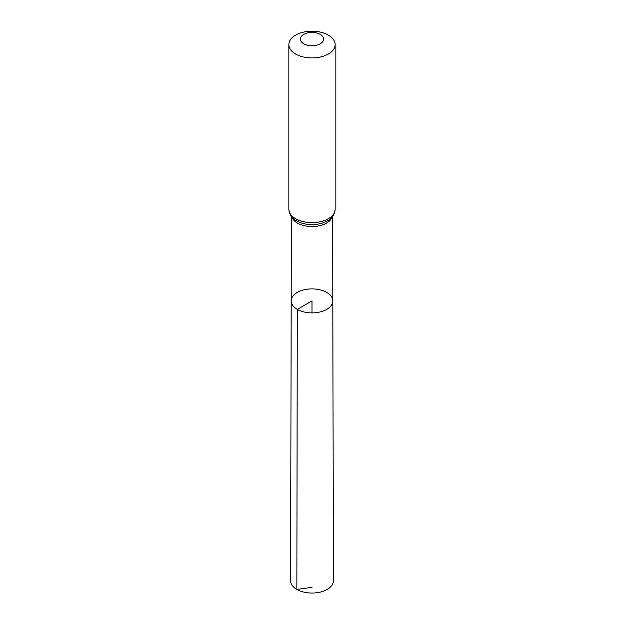<?xml version="1.0" encoding="UTF-8"?>
<svg xmlns="http://www.w3.org/2000/svg" width="624" height="624" viewBox="0 0 624 624"><rect width="100%" height="100%" fill="white"/><g stroke="black" fill="none" stroke-linecap="round" stroke-linejoin="round"><path stroke-width="0.94" d="M297.289 309.379A20.803 12.012 0 0 0 319.972 311.984A20.803 12.012 0 0 0 332.803 300.877A20.803 12.012 0 0 0 312 288.881A20.803 12.012 0 0 0 291.197 300.877A20.803 12.012 0 0 0 297.289 309.379A20.803 12.012 0 0 0 319.972 311.984A20.803 12.012 0 0 0 332.803 300.877L333.419 580.655A21.419 12.363 0 0 1 320.206 592.09A21.419 12.363 0 0 1 296.852 589.415A21.419 12.363 0 0 1 290.581 580.655L291.197 300.877A20.803 12.012 0 0 0 297.289 309.379M303.818 43.836A11.575 6.685 180 0 1 309.005 32.651A11.575 6.685 180 0 1 323.185 40.841A11.575 6.685 180 0 1 303.818 43.836M295.628 54.023A23.15 13.369 180 0 1 288.85 44.569A23.15 13.369 180 0 1 312 31.2A23.15 13.369 180 0 1 335.15 44.569A23.15 13.369 180 0 1 320.861 56.917A23.15 13.369 180 0 1 295.628 54.023M312 312.897L312 300.893L297.289 309.379L296.852 589.415L312 587.34M332.218 216.949A20.608 11.895 180 0 1 317.998 226.028A20.608 11.895 180 0 1 297.43 223.064A20.608 11.895 180 0 1 291.782 216.949M295.628 218.704A23.15 13.369 180 0 1 288.85 209.251C289.505 214.406 291.619 218.002 295.183 220.03A21.879 12.636 180 0 0 296.525 220.88A21.879 12.636 180 0 0 328.817 220.03C332.381 218.002 334.495 214.406 335.15 209.251A23.15 13.369 180 0 1 320.861 221.598A23.15 13.369 180 0 1 295.628 218.704M291.385 216.458L291.197 300.877M332.615 216.458L332.803 300.877M288.85 44.569L288.85 209.251M335.15 44.569L335.15 209.251"/></g></svg>
